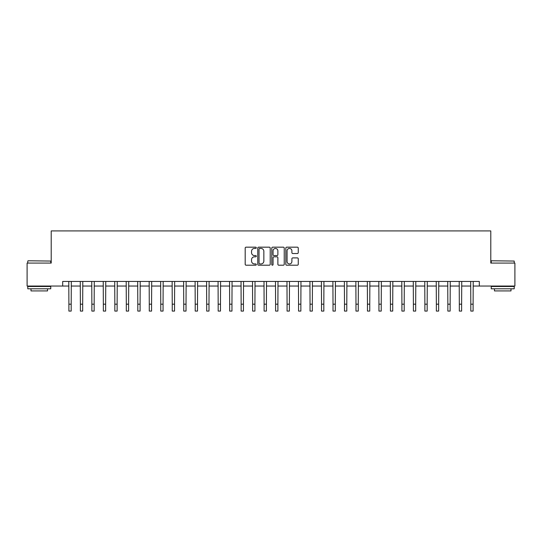 <?xml version="1.0" encoding="UTF-8"?>
<svg xmlns="http://www.w3.org/2000/svg" width="542" height="542" viewBox="0 0 542 542"><rect width="100%" height="100%" fill="white"/><g stroke="black" fill="none" stroke-linecap="round" stroke-linejoin="round"><path stroke-width="0.81" d="M256.305 247.802A0.63 0.63 0 0 0 255.668 247.172L246.088 247.172A0.901 0.901 0 0 0 245.187 248.073L245.187 264.3A0.901 0.901 0 0 0 246.088 265.201L255.668 265.201A0.63 0.63 0 0 0 256.305 264.571A0.63 0.63 0 0 0 255.668 263.94L254.428 263.94A2.886 2.886 0 0 1 251.549 261.054L251.549 259.706A2.886 2.886 0 0 1 254.428 256.82L255.668 256.82A0.63 0.63 0 0 0 256.305 256.19A0.63 0.63 0 0 0 255.668 255.553L254.428 255.553A2.886 2.886 0 0 1 251.549 252.667L251.549 251.319A2.886 2.886 0 0 1 254.428 248.432L255.668 248.432A0.63 0.63 0 0 0 256.305 247.802M297.355 253.527A0.901 0.901 0 0 0 298.256 252.626L298.256 248.073A0.901 0.901 0 0 0 297.355 247.172L286.711 247.172A0.901 0.901 0 0 0 285.81 248.073L285.81 264.3A0.901 0.901 0 0 0 286.711 265.201L297.355 265.201A0.901 0.901 0 0 0 298.256 264.3L298.256 258.805A0.901 0.901 0 0 0 297.355 257.897L292.802 257.897A0.901 0.901 0 0 0 291.894 258.805L291.894 261.529A2.412 2.412 0 0 1 289.482 263.94A2.412 2.412 0 0 1 287.07 261.529L287.07 250.844A2.412 2.412 0 0 1 289.482 248.432A2.412 2.412 0 0 1 291.894 250.844L291.894 252.626A0.901 0.901 0 0 0 292.802 253.527L297.355 253.527M62.696 286.041L27.1 286.041L27.1 263.08L51.212 263.08L51.212 230.926L490.788 230.926L490.788 263.08L514.9 263.08L514.9 286.041L479.304 286.041L479.304 281.447L62.696 281.447L62.696 286.041L68.895 286.041M270.214 248.073A0.901 0.901 0 0 0 269.306 247.172L258.67 247.172A0.901 0.901 0 0 0 257.768 248.073L257.768 264.3A0.901 0.901 0 0 0 258.67 265.201L269.306 265.201A0.901 0.901 0 0 0 270.214 264.3L270.214 248.073M272.694 247.172L283.33 247.172A0.901 0.901 0 0 1 284.232 248.073L284.232 264.3A0.901 0.901 0 0 1 283.33 265.201L278.778 265.201A0.901 0.901 0 0 1 277.877 264.3L277.877 257.721A0.901 0.901 0 0 0 276.976 256.82L273.954 256.82A0.901 0.901 0 0 0 273.053 257.721L273.053 264.571A0.63 0.63 0 0 1 272.423 265.201A0.63 0.63 0 0 1 271.786 264.571L271.786 248.073A0.901 0.901 0 0 1 272.694 247.172M71.192 286.041L80.379 286.041M82.675 286.041L91.862 286.041M94.159 286.041L103.346 286.041M105.643 286.041L114.829 286.041M117.126 286.041L126.313 286.041M128.61 286.041L137.797 286.041M140.093 286.041L149.28 286.041M151.577 286.041L160.764 286.041M163.061 286.041L172.248 286.041M174.544 286.041L183.731 286.041M186.028 286.041L195.215 286.041M197.512 286.041L206.692 286.041M208.988 286.041L218.175 286.041M220.472 286.041L229.659 286.041M231.956 286.041L241.143 286.041M243.439 286.041L252.626 286.041M254.923 286.041L264.11 286.041M266.407 286.041L275.593 286.041M277.89 286.041L287.077 286.041M289.374 286.041L298.561 286.041M300.857 286.041L310.044 286.041M312.341 286.041L321.528 286.041M323.825 286.041L333.012 286.041M335.308 286.041L344.488 286.041M346.785 286.041L355.972 286.041M358.269 286.041L367.456 286.041M369.752 286.041L378.939 286.041M381.236 286.041L390.423 286.041M392.72 286.041L401.907 286.041M404.203 286.041L413.39 286.041M415.687 286.041L424.874 286.041M427.171 286.041L436.357 286.041M438.654 286.041L447.841 286.041M450.138 286.041L459.325 286.041M461.621 286.041L470.808 286.041M473.105 286.041L479.304 286.041M259.659 248.432A0.63 0.63 0 0 0 259.029 249.063L259.029 263.31A0.63 0.63 0 0 0 259.659 263.94L260.966 263.94A2.886 2.886 0 0 0 263.852 261.054L263.852 251.319A2.886 2.886 0 0 0 260.966 248.432L259.659 248.432M277.877 250.892A2.412 2.412 0 0 0 275.465 248.48A2.412 2.412 0 0 0 273.053 250.892L273.053 254.652A0.901 0.901 0 0 0 273.954 255.553L276.976 255.553A0.901 0.901 0 0 0 277.877 254.652L277.877 250.892M68.787 281.447L68.895 304.184L71.192 304.184L71.307 281.447M68.895 304.184L68.895 311.074L71.192 311.074L71.192 304.184M80.27 281.447L80.379 304.184L82.675 304.184L82.784 281.447M80.379 304.184L80.379 311.074L82.675 311.074L82.675 304.184M91.754 281.447L91.862 304.184L94.159 304.184L94.267 281.447M91.862 304.184L91.862 311.074L94.159 311.074L94.159 304.184M103.237 281.447L103.346 304.184L105.643 304.184L105.751 281.447M103.346 304.184L103.346 311.074L105.643 311.074L105.643 304.184M114.721 281.447L114.829 304.184L117.126 304.184L117.235 281.447M114.829 304.184L114.829 311.074L117.126 311.074L117.126 304.184M28.062 260.783L50.758 261.054L28.062 260.783M39.275 288.798L27.791 288.798L27.791 286.501L50.758 286.501L50.758 288.798L39.275 288.798M47.54 288.798L47.54 290.912L31.002 290.912L31.002 288.798M491.519 260.783L514.209 261.054L491.519 260.783M502.725 288.798L491.242 288.798L491.242 286.501L514.209 286.501L514.209 288.798L502.725 288.798M510.998 288.798L510.998 290.912L494.46 290.912L494.46 288.798M126.205 281.447L126.313 304.184L128.61 304.184L128.718 281.447M126.313 304.184L126.313 311.074L128.61 311.074L128.61 304.184M137.688 281.447L137.797 304.184L140.093 304.184L140.202 281.447M137.797 304.184L137.797 311.074L140.093 311.074L140.093 304.184M149.172 281.447L149.28 304.184L151.577 304.184L151.685 281.447M149.28 304.184L149.28 311.074L151.577 311.074L151.577 304.184M160.656 281.447L160.764 304.184L163.061 304.184L163.169 281.447M160.764 304.184L160.764 311.074L163.061 311.074L163.061 304.184M172.139 281.447L172.248 304.184L174.544 304.184L174.653 281.447M172.248 304.184L172.248 311.074L174.544 311.074L174.544 304.184M183.623 281.447L183.731 304.184L186.028 304.184L186.136 281.447M183.731 304.184L183.731 311.074L186.028 311.074L186.028 304.184M195.1 281.447L195.215 304.184L197.512 304.184L197.62 281.447M195.215 304.184L195.215 311.074L197.512 311.074L197.512 304.184M206.583 281.447L206.692 304.184L208.988 304.184L209.104 281.447M206.692 304.184L206.692 311.074L208.988 311.074L208.988 304.184M218.067 281.447L218.175 304.184L220.472 304.184L220.58 281.447M218.175 304.184L218.175 311.074L220.472 311.074L220.472 304.184M229.551 281.447L229.659 304.184L231.956 304.184L232.064 281.447M229.659 304.184L229.659 311.074L231.956 311.074L231.956 304.184M241.034 281.447L241.143 304.184L243.439 304.184L243.548 281.447M241.143 304.184L241.143 311.074L243.439 311.074L243.439 304.184M252.518 281.447L252.626 304.184L254.923 304.184L255.031 281.447M252.626 304.184L252.626 311.074L254.923 311.074L254.923 304.184M264.001 281.447L264.11 304.184L266.407 304.184L266.515 281.447M264.11 304.184L264.11 311.074L266.407 311.074L266.407 304.184M275.485 281.447L275.593 304.184L277.89 304.184L277.999 281.447M275.593 304.184L275.593 311.074L277.89 311.074L277.89 304.184M286.969 281.447L287.077 304.184L289.374 304.184L289.482 281.447M287.077 304.184L287.077 311.074L289.374 311.074L289.374 304.184M298.452 281.447L298.561 304.184L300.857 304.184L300.966 281.447M298.561 304.184L298.561 311.074L300.857 311.074L300.857 304.184M309.936 281.447L310.044 304.184L312.341 304.184L312.449 281.447M310.044 304.184L310.044 311.074L312.341 311.074L312.341 304.184M321.42 281.447L321.528 304.184L323.825 304.184L323.933 281.447M321.528 304.184L321.528 311.074L323.825 311.074L323.825 304.184M332.896 281.447L333.012 304.184L335.308 304.184L335.417 281.447M333.012 304.184L333.012 311.074L335.308 311.074L335.308 304.184M344.38 281.447L344.488 304.184L346.785 304.184L346.9 281.447M344.488 304.184L344.488 311.074L346.785 311.074L346.785 304.184M355.864 281.447L355.972 304.184L358.269 304.184L358.377 281.447M355.972 304.184L355.972 311.074L358.269 311.074L358.269 304.184M367.347 281.447L367.456 304.184L369.752 304.184L369.861 281.447M367.456 304.184L367.456 311.074L369.752 311.074L369.752 304.184M378.831 281.447L378.939 304.184L381.236 304.184L381.344 281.447M378.939 304.184L378.939 311.074L381.236 311.074L381.236 304.184M390.315 281.447L390.423 304.184L392.72 304.184L392.828 281.447M390.423 304.184L390.423 311.074L392.72 311.074L392.72 304.184M401.798 281.447L401.907 304.184L404.203 304.184L404.312 281.447M401.907 304.184L401.907 311.074L404.203 311.074L404.203 304.184M413.282 281.447L413.39 304.184L415.687 304.184L415.795 281.447M413.39 304.184L413.39 311.074L415.687 311.074L415.687 304.184M424.765 281.447L424.874 304.184L427.171 304.184L427.279 281.447M424.874 304.184L424.874 311.074L427.171 311.074L427.171 304.184M436.249 281.447L436.357 304.184L438.654 304.184L438.763 281.447M436.357 304.184L436.357 311.074L438.654 311.074L438.654 304.184M447.733 281.447L447.841 304.184L450.138 304.184L450.246 281.447M447.841 304.184L447.841 311.074L450.138 311.074L450.138 304.184M459.216 281.447L459.325 304.184L461.621 304.184L461.73 281.447M459.325 304.184L459.325 311.074L461.621 311.074L461.621 304.184M470.693 281.447L470.808 304.184L473.105 304.184L473.213 281.447M470.808 304.184L470.808 311.074L473.105 311.074L473.105 304.184M27.791 263.08L27.791 261.054M33.028 286.501L33.028 286.041M45.521 286.501L45.521 286.041M50.758 263.08L50.758 261.054M491.242 263.08L491.242 261.054M496.479 286.501L496.479 286.041M508.972 286.501L508.972 286.041M514.209 263.08L514.209 261.054"/></g></svg>
